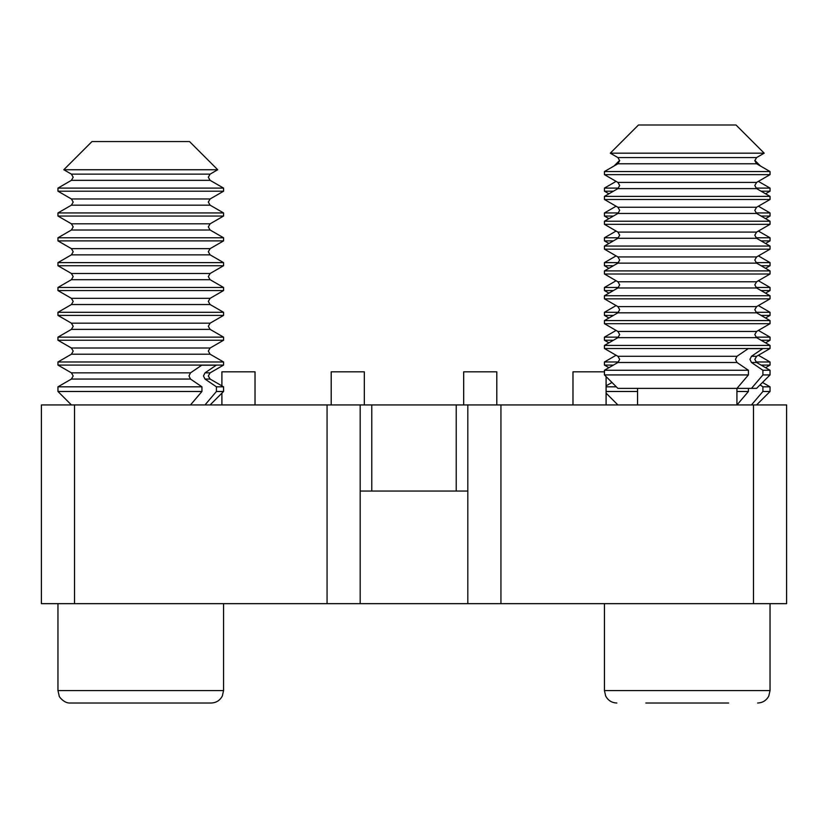 <?xml version="1.0" encoding="UTF-8"?>
<svg xmlns="http://www.w3.org/2000/svg" width="828" height="828" viewBox="0 0 828 828"><rect width="100%" height="100%" fill="white"/><g stroke="black" fill="none" stroke-linecap="round" stroke-linejoin="round"><path stroke-width="1.24" d="M753.48 603.653L753.48 404.933L786.6 404.933L786.6 603.653L41.4 603.653L41.4 404.933L74.52 404.933L74.52 603.653M360.18 491.045L467.82 491.045M221.904 385.869L221.904 371.813L255.024 371.813L255.024 404.933M463.68 404.933L463.68 371.813L496.8 371.813L496.8 404.933M572.976 404.933L572.976 371.813L604.44 371.813M331.2 404.933L331.2 371.813L364.32 371.813L364.32 404.933M327.06 603.653L327.06 404.933L74.52 404.933M327.06 404.933L360.18 404.933L360.18 603.653M371.772 491.045L371.772 404.933L360.18 404.933M456.228 491.045L456.228 404.933L371.772 404.933M467.82 603.653L467.82 404.933L456.228 404.933M467.82 404.933L500.94 404.933L500.94 603.653M753.48 404.933L500.94 404.933M99.36 703.013L70.38 703.013L99.36 703.013M728.64 703.013L645.84 703.013M140.76 703.013L70.38 703.013C63.725 703.614 58.281 695.52 59.223 696.058L57.96 690.593L223.56 690.593L222.339 695.975C219.958 700.467 216.222 702.817 211.14 703.013L140.76 703.013M608.922 367.673L604.44 365.086L613.403 365.086M762.909 391.489L770.04 391.489L770.04 386.821L762.909 386.821L762.909 391.489L751.472 404.933M604.44 365.086L604.44 361.981L618.578 361.981M608.922 342.833L604.44 340.246L613.403 340.246M604.44 340.246L604.44 337.141L618.578 337.141M608.922 317.993L604.44 315.406L613.403 315.406M604.44 315.406L604.44 312.301L618.578 312.301M608.922 293.153L604.44 290.566L613.403 290.566M604.44 290.566L604.44 287.461L618.578 287.461M608.922 268.313L604.44 265.726L613.403 265.726M604.44 265.726L604.44 262.621L618.578 262.621M608.922 243.473L604.44 240.886L613.403 240.886M604.44 240.886L604.44 237.781L618.578 237.781M608.922 218.633L604.44 216.046L613.403 216.046M604.44 216.046L604.44 212.941L618.578 212.941M608.922 193.793L604.44 191.206L613.403 191.206M604.44 191.206L604.44 188.101L618.578 188.101M755.902 188.101L770.04 188.101L758.386 181.373M761.077 191.206L770.04 191.206L770.04 188.101M755.902 212.941L770.04 212.941L758.386 206.213M761.077 216.046L770.04 216.046L770.04 212.941M755.902 237.781L770.04 237.781L758.386 231.053M761.077 240.886L770.04 240.886L770.04 237.781M755.902 262.621L770.04 262.621L758.386 255.893M761.077 265.726L770.04 265.726L770.04 262.621M755.902 287.461L770.04 287.461L758.386 280.733M761.077 290.566L770.04 290.566L770.04 287.461M755.902 312.301L770.04 312.301L758.386 305.573M761.077 315.406L770.04 315.406L770.04 312.301M755.902 337.141L770.04 337.141L758.386 330.413M761.077 340.246L770.04 340.246L770.04 337.141M755.902 361.981L770.04 361.981L758.386 355.253M761.077 365.086L770.04 365.086L770.04 361.981M760.073 384.896L762.909 386.821M762.754 365.189L761.253 365.189L762.754 365.189L762.07 365.666M606.096 386.821L616.332 386.821M736.982 404.933L748.419 391.489L748.419 388.373M606.096 391.489L637.56 391.489M736.92 391.489L748.419 391.489M736.982 362.498L617.885 362.498L604.44 370.261L748.419 370.261L736.982 362.498L735.461 359.393L736.982 356.288L748.264 348.629L762.754 348.629L751.482 356.288L749.951 359.393L751.482 362.498L762.909 370.261L770.04 370.261L770.04 374.929L762.909 374.929L751.472 388.373L756.595 388.373L770.04 374.929M604.44 348.526L770.04 348.526L770.04 345.421L604.44 345.421L604.44 348.526L617.885 356.288L736.982 356.288M762.909 370.261L762.909 374.929M604.44 323.686L770.04 323.686L770.04 320.581L604.44 320.581L604.44 323.686L617.885 331.448L756.595 331.448L754.805 334.553L756.595 337.658L770.04 345.421M604.44 298.846L770.04 298.846L770.04 295.741L604.44 295.741L604.44 298.846L617.885 306.608L756.595 306.608L754.805 309.713L756.595 312.818L770.04 320.581M604.44 274.006L770.04 274.006L770.04 270.901L604.44 270.901L604.44 274.006L617.885 281.768L756.595 281.768L754.805 284.873L756.595 287.978L770.04 295.741M604.44 249.166L770.04 249.166L770.04 246.061L604.44 246.061L604.44 249.166L617.885 256.928L756.595 256.928L754.805 260.033L756.595 263.138L770.04 270.901M604.44 224.326L770.04 224.326L770.04 221.221L604.44 221.221L604.44 224.326L617.885 232.088L756.595 232.088L754.805 235.193L756.595 238.298L770.04 246.061M604.44 199.486L770.04 199.486L770.04 196.381L604.44 196.381L604.44 199.486L617.885 207.248L756.595 207.248L754.805 210.353L756.595 213.458L770.04 221.221M604.44 174.646L770.04 174.646L770.04 171.541L604.44 171.541L604.44 174.646L617.885 182.408L756.595 182.408L754.805 185.513L756.595 188.618L770.04 196.381M610.277 153.18L764.203 153.18L735.999 124.987L638.481 124.987L610.277 153.18L617.885 157.568L756.595 157.568L754.805 160.673L756.595 163.778L770.04 171.541M736.982 388.373L748.419 374.929L604.44 374.929L617.885 388.373L751.472 388.373M748.264 348.629L762.754 348.629M748.419 374.929L748.419 370.261M190.502 379.058L71.405 379.058L57.96 386.821L201.939 386.821L190.502 379.058L188.981 375.953L190.502 372.848L201.784 365.189L216.274 365.189L205.002 372.848L203.471 375.953L205.002 379.058L216.429 386.821L223.56 386.821L223.56 391.489L216.429 391.489L204.992 404.933M57.96 365.086L223.56 365.086L223.56 361.981L57.96 361.981L57.96 365.086L71.405 372.848L190.502 372.848M216.429 386.821L216.429 391.489M57.96 340.246L223.56 340.246L223.56 337.141L57.96 337.141L57.96 340.246L71.405 348.008L210.115 348.008L208.325 351.113L210.115 354.218L223.56 361.981M57.96 315.406L223.56 315.406L223.56 312.301L57.96 312.301L57.96 315.406L71.405 323.168L210.115 323.168L208.325 326.273L210.115 329.378L223.56 337.141M57.96 290.566L223.56 290.566L223.56 287.461L57.96 287.461L57.96 290.566L71.405 298.328L210.115 298.328L208.325 301.433L210.115 304.538L223.56 312.301M57.96 265.726L223.56 265.726L223.56 262.621L57.96 262.621L57.96 265.726L71.405 273.488L210.115 273.488L208.325 276.593L210.115 279.698L223.56 287.461M57.96 240.886L223.56 240.886L223.56 237.781L57.96 237.781L57.96 240.886L71.405 248.648L210.115 248.648L208.325 251.753L210.115 254.858L223.56 262.621M57.96 216.046L223.56 216.046L223.56 212.941L57.96 212.941L57.96 216.046L71.405 223.808L210.115 223.808L208.325 226.913L210.115 230.018L223.56 237.781M57.96 191.206L223.56 191.206L223.56 188.101L57.96 188.101L57.96 191.206L71.405 198.968L210.115 198.968L208.325 202.073L210.115 205.178L223.56 212.941M63.797 169.74L217.723 169.74L189.519 141.547L92.001 141.547L63.797 169.74L71.405 174.128L210.115 174.128L208.325 177.233L210.115 180.338L223.56 188.101L210.115 180.338L71.405 180.338L57.96 188.101L71.405 180.338L73.195 177.233L71.405 174.128M190.502 404.933L201.939 391.489L201.939 386.821M71.405 404.933L57.96 391.489L201.939 391.489M201.784 365.189L216.274 365.189M604.44 603.653L604.44 690.593L770.04 690.593L768.777 696.058C766.376 700.498 762.66 702.817 757.62 703.013C762.66 702.817 766.376 700.498 768.777 696.058L770.04 690.593L770.04 603.653M751.482 356.288L756.595 356.288L754.805 359.393L756.595 362.498L770.04 370.261M604.44 345.421L617.885 337.658L756.595 337.658M604.44 320.581L617.885 312.818L756.595 312.818M604.44 295.741L617.885 287.978L756.595 287.978M604.44 270.901L617.885 263.138L756.595 263.138M604.44 246.061L617.885 238.298L756.595 238.298M604.44 221.221L617.885 213.458L756.595 213.458M604.44 196.381L617.885 188.618L756.595 188.618M604.44 171.541L617.885 163.778L756.595 163.778M751.482 362.498L756.595 362.498M205.002 372.848L210.115 372.848L208.325 375.953L210.115 379.058L223.56 386.821M57.96 361.981L71.405 354.218L210.115 354.218M57.96 337.141L71.405 329.378L210.115 329.378M57.96 312.301L71.405 304.538L210.115 304.538M57.96 287.461L71.405 279.698L210.115 279.698M57.96 262.621L71.405 254.858L210.115 254.858M57.96 237.781L71.405 230.018L210.115 230.018M57.96 212.941L71.405 205.178L210.115 205.178M205.002 379.058L210.115 379.058M606.096 376.585L606.096 404.933L606.096 376.585M221.904 393.145L221.904 404.933M604.44 690.593L605.661 695.975C608.042 700.467 611.778 702.817 616.86 703.013C611.778 702.817 608.042 700.467 605.661 695.975L604.44 690.593M637.56 388.373L637.56 404.933M736.92 388.373L736.92 404.933M57.96 603.653L57.96 690.593L59.223 696.058C58.281 695.52 63.725 703.614 70.38 703.013M223.56 603.653L223.56 690.593L222.339 695.975C219.958 700.467 216.222 702.817 211.14 703.013M756.595 404.933L770.04 391.489M616.094 355.253L604.44 361.981M616.094 330.413L604.44 337.141M616.094 305.573L604.44 312.301M616.094 280.733L604.44 287.461M616.094 255.893L604.44 262.621M616.094 231.053L604.44 237.781M616.094 206.213L604.44 212.941M616.094 181.373L604.44 188.101M619.665 160.363L613.993 166.035M754.815 160.363L760.487 166.035M765.558 193.793L770.04 191.206M765.558 218.633L770.04 216.046M765.558 243.473L770.04 240.886M765.558 268.313L770.04 265.726M765.558 293.153L770.04 290.566M765.558 317.993L770.04 315.406M765.558 342.833L770.04 340.246M762.495 382.474L770.04 386.821M611.985 382.474L606.096 385.869M617.885 404.933L606.096 393.145M765.558 367.673L770.04 365.086M617.885 356.288L619.675 359.393L617.885 362.498M617.885 331.448L619.675 334.553L617.885 337.658M617.885 306.608L619.675 309.713L617.885 312.818M617.885 281.768L619.675 284.873L617.885 287.978M617.885 256.928L619.675 260.033L617.885 263.138M617.885 232.088L619.675 235.193L617.885 238.298M617.885 207.248L619.675 210.353L617.885 213.458M617.885 182.408L619.675 185.513L617.885 188.618M617.885 157.568L619.675 160.673L617.885 163.778M756.595 157.568L764.203 153.18M756.595 182.408L770.04 174.646M756.595 207.248L770.04 199.486M756.595 232.088L770.04 224.326M756.595 256.928L770.04 249.166M756.595 281.768L770.04 274.006M756.595 306.608L770.04 298.846M756.595 331.448L770.04 323.686M604.44 374.929L604.44 370.261M756.595 356.288L770.04 348.526M71.405 372.848L73.195 375.953L71.405 379.058M71.405 348.008L73.195 351.113L71.405 354.218M71.405 323.168L73.195 326.273L71.405 329.378M71.405 298.328L73.195 301.433L71.405 304.538M71.405 273.488L73.195 276.593L71.405 279.698M71.405 248.648L73.195 251.753L71.405 254.858M71.405 223.808L73.195 226.913L71.405 230.018M71.405 198.968L73.195 202.073L71.405 205.178M210.115 404.933L223.56 391.489M210.115 174.128L217.723 169.74M210.115 198.968L223.56 191.206M210.115 223.808L223.56 216.046M210.115 248.648L223.56 240.886M208.325 276.593L210.115 273.488L223.56 265.726M210.115 298.328L223.56 290.566M210.115 323.168L223.56 315.406M210.115 348.008L223.56 340.246M57.96 391.489L57.96 386.821M210.115 372.848L223.56 365.086"/></g></svg>
